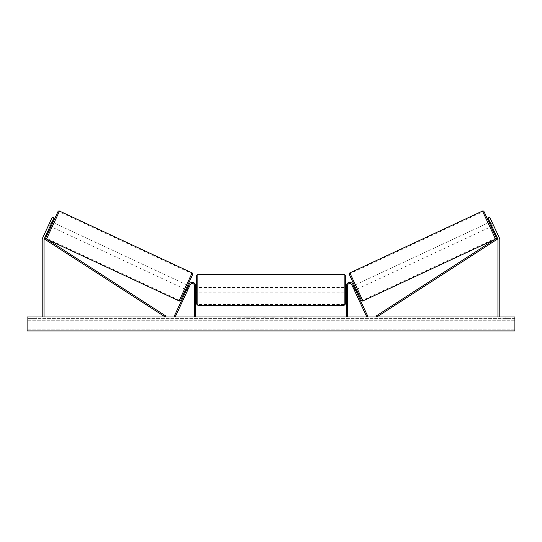 <?xml version="1.0" encoding="UTF-8"?>
<svg xmlns="http://www.w3.org/2000/svg" width="542" height="542" viewBox="0 0 542 542"><rect width="100%" height="100%" fill="white"/><g stroke="black" fill="none" stroke-linecap="round" stroke-linejoin="round"><path stroke-width="0.41" stroke-dasharray="2.71 2.03" d="M187.972 289.557L187.579 290.397L186.529 289.902L186.922 289.062L186.529 289.902L187.579 290.397L187.972 289.557L186.922 289.062L189.097 284.394L174.124 316.501L175.174 316.989L190.147 284.882A2.324 2.324 0 0 1 194.578 285.864A2.324 2.324 0 0 0 190.147 284.882A2.324 2.324 0 0 1 194.578 285.864L194.578 316.989L195.737 316.989L195.737 285.864A3.482 3.482 0 0 0 189.097 284.394L186.922 289.062L187.972 289.557M195.737 285.864A3.482 3.482 0 0 0 189.097 284.394A3.482 3.482 0 0 1 195.737 285.864L195.737 291.21L195.737 285.864M194.578 291.21L194.578 292.138L194.578 291.21L195.737 291.21L195.737 292.138L195.737 291.21L194.578 291.21M195.737 316.989L194.578 316.989M50.108 226.292L50.501 225.452L48.814 224.666L48.421 225.506L52.35 217.085L48.814 224.666L50.501 225.452L50.108 226.292L48.421 225.506L50.108 226.292M51.09 224.185L44.234 238.893A1.856 1.856 0 0 0 44.058 239.679L44.058 316.989L42.201 316.989L42.201 239.679A3.719 3.719 0 0 1 42.547 238.114L49.403 223.399L51.09 224.185L54.037 217.87L50.501 225.452L54.037 217.87L52.35 217.085L49.403 223.399M44.058 316.989L42.201 316.989M54.037 217.87L52.35 217.085L54.037 217.87M492.597 223.399L490.91 224.185L487.963 217.87L489.65 217.085L493.186 224.666L491.499 225.452L487.963 217.87L491.892 226.292L493.579 225.506L493.186 224.666L493.579 225.506L493.295 224.903L493.579 225.506L491.892 226.292L491.499 225.452L493.186 224.666L489.65 217.085L499.453 238.114A3.719 3.719 0 0 1 499.799 239.679L499.799 316.989L497.942 316.989L499.799 316.989M490.91 224.185L497.766 238.893A1.856 1.856 0 0 1 497.942 239.679L497.942 316.989M487.963 217.87L489.65 217.085L487.963 217.87M353.791 286.298L352.74 286.786L352.456 286.183L352.74 286.786L354.001 286.196L355.403 289.204L354.001 286.196L355.403 289.204L354.143 289.794L354.421 290.397L354.028 289.557L355.078 289.062L355.471 289.902L352.903 284.394L355.078 289.062L354.028 289.557L354.421 290.397L355.471 289.902L354.421 290.397L354.143 289.794L355.193 289.306M352.903 284.394L367.876 316.501L366.826 316.989L351.853 284.882A2.324 2.324 0 0 0 347.422 285.864A2.324 2.324 0 0 1 351.853 284.882A2.324 2.324 0 0 0 347.422 285.864L347.422 316.989L346.263 316.989L346.263 285.864A3.482 3.482 0 0 1 352.903 284.394A3.482 3.482 0 0 0 346.263 285.864A3.482 3.482 0 0 1 352.903 284.394M347.422 291.21L347.422 292.138L347.422 291.21L346.263 291.21L346.263 285.864L346.263 292.138L346.263 291.21L347.422 291.21M346.263 316.989L347.422 316.989M196.671 275.526L196.671 304.103M345.329 304.103L345.329 275.526M196.671 289.814L196.671 292.138L196.671 289.814M195.974 288.154L195.974 291.474L194.578 291.474L194.578 292.138L194.578 288.154L195.974 288.154L195.974 291.474L195.974 288.154M195.737 288.154L194.578 288.154L194.578 291.474L195.737 291.474M345.329 289.814L345.329 292.138L345.329 289.814M346.263 288.154L347.422 288.154L347.422 287.49L347.422 288.154L346.026 288.154L346.026 291.474L347.422 291.474L347.422 292.138L347.422 288.154L347.422 291.474L346.263 291.474M346.026 288.154L346.026 291.474L346.026 288.154M344.17 274.367L344.17 305.261M197.83 305.261L197.83 274.367M45.962 238.629A1.159 1.159 0 0 0 46.456 239.069L47.127 239.381M57.967 211.631L45.894 237.525M50.948 226.685L52.913 222.477L50.948 226.685M51.788 222.681L50.108 221.902L50.386 221.299L48.421 225.506L48.705 224.903L50.386 225.689M50.386 221.299L52.073 222.084M48.705 224.903L50.108 221.902L52.005 222.782L50.602 225.79L48.705 224.903M50.602 225.79L52.005 222.782L50.602 225.79M180.628 300.356L192.701 274.462M185.682 289.516L187.647 285.302L185.682 289.516M188.209 286.298L189.26 286.786L187.999 286.196L186.597 289.204L187.857 289.794L187.579 290.397L187.857 289.794L186.807 289.306M189.544 286.183L189.26 286.786L189.544 286.183L188.487 285.695M186.597 289.204L187.999 286.196L186.597 289.204M187.857 289.794L189.26 286.786L187.857 289.794M184.632 289.022L186.597 284.814L184.632 289.022L52.005 227.179L53.97 222.965L52.005 227.179M186.597 284.814L53.97 222.965M59.2 211.746L46.768 238.399L59.2 211.746L191.827 273.588L179.402 300.241L191.827 273.588M179.402 300.241L46.768 238.399M251.163 317.226L243.324 317.226L251.163 317.226M251.163 316.989L243.324 316.989L251.163 316.989M514.9 316.989L27.1 316.989L27.1 330.932L27.1 329.854L27.1 330.932L514.9 330.932L27.1 330.932L514.9 330.932L514.9 316.989M268.154 316.989L260.309 317.226L268.154 316.989M293.649 316.989L297.165 316.989M297.165 317.226L288.344 317.226L291.86 316.989M36.158 316.989L31.978 316.989L36.158 316.989L36.158 318.615L31.978 318.615L36.158 318.615L36.158 316.989M505.842 316.989L510.022 316.989L505.842 316.989L505.842 318.615L510.022 318.615L505.842 318.615L505.842 316.989M237.782 316.989L240.573 316.989L237.782 316.989M305.613 316.989L303.52 316.989M274.598 316.989L271 316.989M510.022 318.615L510.022 316.989L510.022 318.615M514.9 318.615L27.1 318.615L27.1 329.854L27.1 318.615L514.9 318.615L514.9 329.854L514.9 318.615M31.978 318.615L31.978 316.989L31.978 318.615M255.966 317.226L247.396 317.226L255.966 316.989M249.977 317.226L253.06 316.989L249.977 317.226M236.387 316.989L240.573 316.989M236.387 317.226L238.48 316.989M238.48 317.226L240.573 317.226M303.52 317.226L301.427 316.989M301.427 317.226L305.613 317.226M291.86 317.226L297.287 316.989M297.287 317.226L293.649 317.226M265.58 317.226L262.89 317.226L265.58 317.226M286.779 317.226L284.841 316.989M284.841 317.226L280.593 316.989L284.902 316.989M284.902 317.226L286.847 317.226M271 317.226L270.343 316.989M270.343 317.226L267.687 316.989M267.687 317.226L271.617 316.989M271.617 317.226L274.083 316.989M274.083 317.226L278.019 316.989M278.019 317.226L275.275 316.989M275.275 317.226L274.598 317.226M271.793 317.226L273.859 317.226L271.793 316.989M484.033 211.631L496.106 237.525M496.038 238.629A1.159 1.159 0 0 1 495.544 239.069L494.873 239.381M361.372 300.356L349.299 274.462M491.052 226.685L489.087 222.477L491.052 226.685M491.614 221.299L491.892 221.902L489.995 222.782L491.398 225.79L493.295 224.903L491.614 221.299L489.927 222.084M491.398 225.79L489.995 222.782L491.398 225.79M490.212 222.681L491.892 221.902L493.295 224.903L491.614 225.689M356.318 289.516L354.353 285.302L356.318 289.516M353.513 285.695L352.456 286.183M354.143 289.794L352.74 286.786L354.143 289.794M355.403 284.814L357.368 289.022L355.403 284.814L488.03 222.965L489.995 227.179L488.03 222.965M357.368 289.022L489.995 227.179M482.8 211.746L495.232 238.399L482.8 211.746L350.173 273.588L362.598 300.241L495.232 238.399M362.598 300.241L350.173 273.588M44.234 238.893L165.235 316.989L165.866 316.013L44.864 237.918L44.234 238.893M497.766 238.893L376.765 316.989L376.134 316.013L497.136 237.918L497.766 238.893M46.497 238.981L59.512 211.068M192.139 272.917L179.084 300.918M514.9 329.854L27.1 329.854L514.9 329.854M514.9 320.769L27.1 320.769L514.9 320.769M495.503 238.981L482.488 211.068M349.861 272.917L362.916 300.918M194.578 292.138L195.737 292.138L194.578 292.138M347.422 292.138L346.263 292.138L347.422 292.138M195.737 287.49L194.578 287.49M346.263 287.49L347.422 287.49M344.17 287.49L197.83 287.49M344.17 304.516L197.83 304.516M344.17 275.112L197.83 275.112M344.17 292.138L197.83 292.138"/><path stroke-width="0.81" d="M195.737 316.989L195.737 285.864A3.482 3.482 0 0 0 189.097 284.394L174.124 316.501L175.174 316.989L190.147 284.882A2.324 2.324 0 0 1 194.578 285.864L194.578 316.989M51.09 224.185L49.403 223.399L52.35 217.085L54.037 217.87L44.234 238.893A1.856 1.856 0 0 0 44.058 239.679L44.058 316.989M49.403 223.399L42.547 238.114A3.719 3.719 0 0 0 42.201 239.679L42.201 316.989M490.91 224.185L492.597 223.399L489.65 217.085L487.963 217.87L497.766 238.893A1.856 1.856 0 0 1 497.942 239.679L497.942 316.989M492.597 223.399L499.453 238.114A3.719 3.719 0 0 1 499.799 239.679L499.799 316.989M346.263 316.989L346.263 285.864A3.482 3.482 0 0 1 352.903 284.394L367.876 316.501L366.826 316.989L351.853 284.882A2.324 2.324 0 0 0 347.422 285.864L347.422 316.989M197.83 305.261L196.671 304.103L196.671 275.526L197.83 274.367L197.83 305.261L344.17 305.261L344.17 274.367L345.329 275.526L345.329 304.103L344.17 305.261M195.737 291.474L195.737 288.154M346.263 291.474L346.263 288.154M45.962 238.629A1.159 1.159 0 0 1 45.894 237.525L57.967 211.631A1.159 1.159 0 0 1 59.512 211.068L192.139 272.917A1.159 1.159 0 0 1 192.701 274.462L180.628 300.356A1.159 1.159 0 0 1 179.084 300.918L192.139 272.917M47.127 239.381L179.084 300.918M50.108 226.292L50.948 226.685M52.073 222.084L52.913 222.477M50.386 225.689L51.788 222.681M185.682 289.516L186.529 289.902M186.807 289.306L188.209 286.298M187.647 285.302L188.487 285.695M514.9 316.989L27.1 316.989L27.1 330.932L514.9 330.932L514.9 316.989M494.873 239.381L362.916 300.918A1.159 1.159 0 0 1 361.372 300.356L349.299 274.462A1.159 1.159 0 0 1 349.861 272.917L482.488 211.068A1.159 1.159 0 0 1 484.033 211.631L496.106 237.525A1.159 1.159 0 0 1 496.038 238.629M491.892 226.292L491.052 226.685M489.927 222.084L489.087 222.477M491.614 225.689L490.212 222.681M356.318 289.516L355.471 289.902M354.353 285.302L353.513 285.695M355.193 289.306L353.791 286.298M44.234 238.893L165.235 316.989L165.866 316.013L44.864 237.918L44.234 238.893M497.766 238.893L376.765 316.989L376.134 316.013L497.136 237.918L497.766 238.893M59.512 211.068L46.497 238.981M482.488 211.068L495.503 238.981M362.916 300.918L349.861 272.917M197.83 274.367L344.17 274.367M196.671 287.49L195.737 287.49M195.737 292.138L196.671 292.138M345.329 287.49L346.263 287.49M345.329 292.138L346.263 292.138"/></g></svg>
